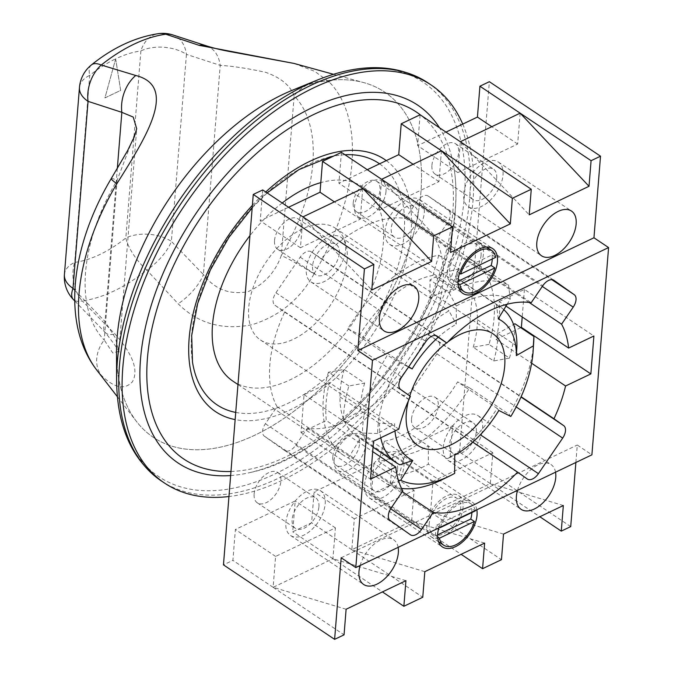 <?xml version="1.0" encoding="UTF-8"?>
<svg xmlns="http://www.w3.org/2000/svg" width="673" height="673" viewBox="0 0 673 673"><rect width="100%" height="100%" fill="white"/><g stroke="black" fill="none" stroke-linecap="round" stroke-linejoin="round"><path stroke-width="0.5" stroke-dasharray="3.37 2.52" d="M462.746 124.093A239.554 137.931 -56.2 0 1 473.018 200.461A239.554 137.931 -56.2 0 1 228.955 496.531M292.486 90.19A207.797 119.643 -56.2 0 1 420.919 192.192A207.797 119.643 -56.2 0 1 262.42 431.376A207.797 119.643 -56.2 0 1 116.513 352.787M230.646 475.55A215.335 123.983 123.8 0 0 250.524 472.429A215.335 123.983 123.8 0 0 455.31 208.916A215.335 123.983 123.8 0 0 454.098 168.637A215.335 123.983 123.8 0 0 439.486 127.761M329.896 156.944A145.351 83.688 123.8 0 0 191.662 334.817A145.351 83.688 123.8 0 0 192.486 362.007M235.727 412.414A145.351 83.688 123.8 0 0 342.313 362.284A145.351 83.688 123.8 0 0 404.153 233.346A145.351 83.688 123.8 0 0 379.547 163.825M344.971 154.74A145.351 83.688 123.8 0 0 333.387 156.186M533.706 342.254A116.816 67.258 -56.2 0 1 533.58 344.004A116.816 67.258 -56.2 0 1 509.082 414.349L510.824 416.461M447.865 341.909A67.292 38.748 123.8 0 0 446.594 342.868M409.79 395.934A67.292 38.748 123.8 0 0 408.41 400.788M347.1 260.594A67.292 38.748 123.8 0 0 335.373 228.181A67.292 38.748 123.8 0 0 282.845 242.448A67.292 38.748 123.8 0 0 248.724 307.569A67.292 38.748 123.8 0 0 260.451 339.983A67.292 38.748 123.8 0 0 312.97 325.707A67.292 38.748 123.8 0 0 347.1 260.594M348.883 385.974L328.407 372.253L344.164 369.393L364.64 383.114L348.883 385.974A116.816 67.258 123.8 0 0 343.785 412.818A116.816 67.258 123.8 0 0 343.44 420.356L362.453 433.092A116.816 67.258 -56.2 0 1 362.797 425.555A116.816 67.258 -56.2 0 1 387.295 355.209L400.183 362.907L408.503 367.071M328.407 372.253A116.816 67.258 123.8 0 0 323.309 399.097A116.816 67.258 123.8 0 0 343.667 455.369A116.816 67.258 123.8 0 0 348.336 458.044L387.833 484.51L398.576 480.951M232.883 381.128A116.816 67.258 123.8 0 0 324.058 356.345A116.816 67.258 123.8 0 0 383.299 243.306A116.816 67.258 123.8 0 0 362.94 187.035A116.816 67.258 123.8 0 0 320.811 182.627M488.993 344.383L473.237 347.251L493.713 360.972L509.469 358.103L488.993 344.383A116.816 67.258 123.8 0 0 494.091 317.547A116.816 67.258 123.8 0 0 473.725 261.275A116.816 67.258 123.8 0 0 469.056 258.592L508.544 285.058L510.252 299.132L507.122 304.255M509.469 358.103A116.816 67.258 123.8 0 0 514.567 331.267A116.816 67.258 123.8 0 0 514.904 323.73M378.63 461.4L384.409 441.244L404.885 454.965L399.106 475.121L378.63 461.4A116.816 67.258 123.8 0 0 469.594 387.892L509.082 414.349M399.106 475.121A116.816 67.258 123.8 0 0 428.339 464.16L447.352 476.896A116.816 67.258 -56.2 0 1 441.37 480.051M401.512 488.438A116.816 67.258 -56.2 0 1 387.833 484.51M282.206 203.002A116.816 67.258 123.8 0 0 249.944 235.643M438.771 255.244L432.991 275.4L453.467 289.121L459.247 268.964L438.771 255.244A116.816 67.258 123.8 0 0 347.806 328.752L387.295 355.209M459.247 268.964A116.816 67.258 123.8 0 0 430.005 279.926L449.017 292.662A116.816 67.258 -56.2 0 1 508.544 285.058M400.183 362.907A106.048 61.058 123.8 0 0 377.671 433.479L394.656 423.78A82.905 47.733 123.8 0 0 394.967 430.989M510.252 299.132A106.048 61.058 123.8 0 0 456.311 306.022L456.269 324.209A82.905 47.733 123.8 0 0 438.207 337.249M473.237 347.251A93.665 53.933 123.8 0 0 477.443 319.709A93.673 53.933 123.8 0 0 460.845 280.506A93.673 53.933 123.8 0 0 457.009 278.319L496.497 304.776A93.673 53.933 -56.2 0 1 500.333 306.972A93.673 53.933 -56.2 0 1 503.816 309.681M493.713 360.972A93.665 53.933 123.8 0 0 497.919 333.429L516.931 346.174M498.213 318.851L496.497 304.776M469.056 258.592L457.009 278.319M477.443 319.709L497.919 333.429L513.549 324.504M432.991 275.4A93.665 53.933 123.8 0 0 409.487 284.393A93.673 53.933 123.8 0 0 359.786 334.75L399.274 361.216A93.673 53.933 -56.2 0 1 448.975 310.85L456.269 324.209M453.467 289.121A93.665 53.933 123.8 0 0 429.963 298.114L448.975 310.85M408.679 366.819L399.274 361.216M347.806 328.752L359.786 334.75M456.311 306.022L449.017 292.662M409.487 284.393L429.963 298.114L430.005 279.926M344.164 369.393A93.665 53.933 123.8 0 0 339.958 396.927A93.673 53.933 123.8 0 0 356.555 436.138A93.673 53.933 123.8 0 0 360.383 438.325L399.871 464.791M380.75 437.778A93.673 53.933 -56.2 0 1 379.446 423.393L394.656 423.78M364.64 383.114A93.665 53.933 123.8 0 0 360.434 410.648L379.446 423.393M348.336 458.044L360.383 438.325M377.671 433.479L362.453 433.092M339.958 396.927L360.434 410.648L343.44 420.356M384.409 441.244A93.665 53.933 123.8 0 0 407.914 432.251A93.673 53.933 123.8 0 0 457.606 381.894L497.095 408.351A93.673 53.933 -56.2 0 1 447.402 458.717L454.729 455.158M404.885 454.965A93.665 53.933 123.8 0 0 428.39 445.972L447.402 458.717M498.836 410.463L497.095 408.351M469.594 387.892L457.606 381.894M454.687 473.338L447.352 476.896M407.914 432.251L428.39 445.972L428.339 464.16M386.008 191.435A21.536 12.4 -56.2 0 1 375.088 212.273A21.536 12.4 -56.2 0 1 358.28 216.841A21.536 12.4 -56.2 0 1 354.528 206.468A21.536 12.4 -56.2 0 1 365.447 185.63A21.536 12.4 -56.2 0 1 382.256 181.062A21.536 12.4 -56.2 0 1 386.008 191.435M481.077 255.143A21.536 12.4 -56.2 0 1 470.158 275.98A21.536 12.4 -56.2 0 1 453.35 280.548A21.536 12.4 -56.2 0 1 449.598 270.176A21.536 12.4 -56.2 0 1 460.517 249.338A21.536 12.4 -56.2 0 1 477.325 244.77A21.536 12.4 -56.2 0 1 481.077 255.143M447.234 271.303A24.766 14.259 123.8 0 0 451.549 283.232A24.766 14.259 123.8 0 0 470.881 277.974A24.766 14.259 123.8 0 0 483.433 254.015A24.766 14.259 123.8 0 0 479.117 242.087A24.766 14.259 123.8 0 0 459.794 247.336A24.766 14.259 123.8 0 0 447.234 271.303M492.266 258.979A24.766 14.259 123.8 0 0 492.013 254.899L457.06 271.589A24.766 14.259 123.8 0 0 456.008 277.183A24.766 14.259 123.8 0 0 456.21 282.172L458.035 283.4M457.06 271.589L459.558 273.263M492.013 254.899L495.665 257.355M458.035 281.306L456.21 282.172M334.128 460.029A21.536 12.4 123.8 0 0 337.88 470.402A21.536 12.4 123.8 0 0 354.688 465.834A21.536 12.4 123.8 0 0 365.607 444.996A21.536 12.4 123.8 0 0 361.855 434.623A21.536 12.4 123.8 0 0 345.047 439.191A21.536 12.4 123.8 0 0 334.128 460.029M429.197 523.737A21.536 12.4 123.8 0 0 432.949 534.11A21.536 12.4 123.8 0 0 449.757 529.542A21.536 12.4 123.8 0 0 460.677 508.704A21.536 12.4 123.8 0 0 456.925 498.331A21.536 12.4 123.8 0 0 440.117 502.899A21.536 12.4 123.8 0 0 429.197 523.737M463.032 507.577A24.766 14.259 -56.2 0 1 450.481 531.535A24.766 14.259 -56.2 0 1 431.149 536.793A24.766 14.259 -56.2 0 1 426.833 524.864A24.766 14.259 -56.2 0 1 439.393 500.897A24.766 14.259 -56.2 0 1 458.717 495.648A24.766 14.259 -56.2 0 1 463.032 507.577M437.635 534.867L435.81 535.733L437.635 536.961M435.81 535.733A24.766 14.259 -56.2 0 1 435.608 530.745A24.766 14.259 -56.2 0 1 436.659 525.15L439.982 527.371M440.453 527.152A24.766 14.259 -56.2 0 1 471.15 503.976A24.766 14.259 -56.2 0 1 475.197 510.555M471.866 512.54A24.766 14.259 -56.2 0 0 471.613 508.46L475.264 510.916M471.613 508.46L436.659 525.15M529.129 302.429L435.81 239.899A118.431 68.192 -56.2 0 1 428.196 334.481L437.904 341.337A10.768 6.2 -56.2 0 1 436.903 353.813L412.633 389.389A10.768 6.2 -56.2 0 1 401.579 394.748A10.768 6.2 -56.2 0 1 401.503 394.698L391.795 387.841A118.431 68.192 -56.2 0 1 307.393 428.146L295.767 445.19A10.768 6.2 -56.2 0 1 284.713 450.557A10.768 6.2 -56.2 0 1 284.637 450.506L264.38 436.188A10.768 6.2 -56.2 0 1 262.579 431.057A10.768 6.2 -56.2 0 1 265.389 423.721L277.015 406.669L402.799 490.954M277.015 406.669A118.431 68.192 -56.2 0 1 269.839 364.623A118.431 68.192 -56.2 0 1 284.629 312.087L274.921 305.231A10.768 6.2 -56.2 0 1 273.12 300.091A10.768 6.2 -56.2 0 1 275.922 292.755L300.192 257.179A10.768 6.2 -56.2 0 1 311.246 251.811A10.768 6.2 -56.2 0 1 311.321 251.862L321.029 258.726A118.431 68.192 -56.2 0 1 405.424 218.422L417.058 201.378L542.833 285.663M476.316 431.578A18.306 10.541 123.8 0 0 473.127 422.762A18.306 10.541 123.8 0 0 458.843 426.64A18.306 10.541 123.8 0 0 449.564 444.357A18.306 10.541 123.8 0 0 452.752 453.173A18.306 10.541 123.8 0 0 467.037 449.286A18.306 10.541 123.8 0 0 476.316 431.578M411.531 418.875A18.306 10.541 -56.2 0 1 420.818 401.158A18.306 10.541 -56.2 0 1 435.103 397.28A18.306 10.541 -56.2 0 1 438.291 406.097A18.306 10.541 -56.2 0 1 429.012 423.805A18.306 10.541 -56.2 0 1 414.728 427.692A18.306 10.541 -56.2 0 1 411.531 418.875M397.617 469.157A18.306 10.541 123.8 0 0 394.428 460.34A18.306 10.541 123.8 0 0 380.144 464.219A18.306 10.541 123.8 0 0 370.857 481.935A18.306 10.541 123.8 0 0 374.045 490.752A18.306 10.541 123.8 0 0 388.338 486.865A18.306 10.541 123.8 0 0 397.617 469.157M332.832 456.454A18.306 10.541 -56.2 0 1 342.111 438.737A18.306 10.541 -56.2 0 1 356.404 434.859A18.306 10.541 -56.2 0 1 359.592 443.675A18.306 10.541 -56.2 0 1 350.305 461.384A18.306 10.541 -56.2 0 1 336.02 465.27A18.306 10.541 -56.2 0 1 332.832 456.454M318.918 506.735A18.306 10.541 123.8 0 0 315.721 497.919A18.306 10.541 123.8 0 0 301.437 501.806A18.306 10.541 123.8 0 0 292.158 519.514A18.306 10.541 123.8 0 0 295.346 528.33A18.306 10.541 123.8 0 0 309.63 524.452A18.306 10.541 123.8 0 0 318.918 506.735M254.133 494.032A18.306 10.541 -56.2 0 1 263.412 476.324A18.306 10.541 -56.2 0 1 277.697 472.438A18.306 10.541 -56.2 0 1 280.885 481.254A18.306 10.541 -56.2 0 1 271.606 498.971A18.306 10.541 -56.2 0 1 257.322 502.849A18.306 10.541 -56.2 0 1 254.133 494.032M339.318 253.174A18.306 10.541 123.8 0 0 336.13 244.358A18.306 10.541 123.8 0 0 321.837 248.244A18.306 10.541 123.8 0 0 312.558 265.953A18.306 10.541 123.8 0 0 315.746 274.769A18.306 10.541 123.8 0 0 330.031 270.891A18.306 10.541 123.8 0 0 339.318 253.174M274.534 240.471A18.306 10.541 -56.2 0 1 283.813 222.763A18.306 10.541 -56.2 0 1 298.097 218.876A18.306 10.541 -56.2 0 1 301.294 227.693A18.306 10.541 -56.2 0 1 292.006 245.409A18.306 10.541 -56.2 0 1 277.722 249.288A18.306 10.541 -56.2 0 1 274.534 240.471M418.017 215.596A18.306 10.541 123.8 0 0 414.829 206.779A18.306 10.541 123.8 0 0 400.544 210.666A18.306 10.541 123.8 0 0 391.257 228.374A18.306 10.541 123.8 0 0 394.454 237.19A18.306 10.541 123.8 0 0 408.738 233.312A18.306 10.541 123.8 0 0 418.017 215.596M353.232 202.893A18.306 10.541 -56.2 0 1 362.511 185.184A18.306 10.541 -56.2 0 1 376.804 181.298A18.306 10.541 -56.2 0 1 379.993 190.114A18.306 10.541 -56.2 0 1 370.714 207.831A18.306 10.541 -56.2 0 1 356.421 211.709A18.306 10.541 -56.2 0 1 353.232 202.893M496.716 178.017A18.306 10.541 123.8 0 0 493.528 169.201A18.306 10.541 123.8 0 0 479.243 173.079A18.306 10.541 123.8 0 0 469.964 190.796A18.306 10.541 123.8 0 0 473.153 199.612A18.306 10.541 123.8 0 0 487.437 195.725A18.306 10.541 123.8 0 0 496.716 178.017M431.931 165.314A18.306 10.541 -56.2 0 1 441.219 147.597A18.306 10.541 -56.2 0 1 455.503 143.719A18.306 10.541 -56.2 0 1 458.692 152.535A18.306 10.541 -56.2 0 1 449.413 170.244A18.306 10.541 -56.2 0 1 435.128 174.13A18.306 10.541 -56.2 0 1 431.931 165.314M345.611 250.171A26.92 15.496 123.8 0 0 340.925 237.207A26.92 15.496 123.8 0 0 319.911 242.911A26.92 15.496 123.8 0 0 306.265 268.964A26.92 15.496 123.8 0 0 310.951 281.928A26.92 15.496 123.8 0 0 331.966 276.216A26.92 15.496 123.8 0 0 345.611 250.171M424.318 212.592A26.92 15.496 123.8 0 0 419.624 199.629A26.92 15.496 123.8 0 0 398.609 205.332A26.92 15.496 123.8 0 0 384.964 231.377A26.92 15.496 123.8 0 0 389.659 244.349A26.92 15.496 123.8 0 0 410.665 238.637A26.92 15.496 123.8 0 0 424.318 212.592M398.13 547.359A26.92 15.496 123.8 0 0 393.646 539.771A26.92 15.496 123.8 0 0 360.114 565.513M325.21 503.732A26.92 15.496 123.8 0 0 320.516 490.768A26.92 15.496 123.8 0 0 299.51 496.472A26.92 15.496 123.8 0 0 285.857 522.526A26.92 15.496 123.8 0 0 290.551 535.489A26.92 15.496 123.8 0 0 311.565 529.777A26.92 15.496 123.8 0 0 325.21 503.732M476.829 509.781A26.92 15.496 123.8 0 0 472.353 502.193A26.92 15.496 123.8 0 0 438.813 527.926M403.909 466.153A26.92 15.496 123.8 0 0 399.224 453.181A26.92 15.496 123.8 0 0 378.209 458.893A26.92 15.496 123.8 0 0 364.564 484.939A26.92 15.496 123.8 0 0 369.258 497.902A26.92 15.496 123.8 0 0 390.264 492.199A26.92 15.496 123.8 0 0 403.909 466.153M555.536 472.194A26.92 15.496 123.8 0 0 551.052 464.606A26.92 15.496 123.8 0 0 517.52 490.348M482.617 428.566A26.92 15.496 123.8 0 0 477.923 415.603A26.92 15.496 123.8 0 0 456.917 421.315A26.92 15.496 123.8 0 0 443.263 447.36A26.92 15.496 123.8 0 0 447.957 460.324A26.92 15.496 123.8 0 0 468.963 454.62A26.92 15.496 123.8 0 0 482.617 428.566M503.017 175.005A26.92 15.496 123.8 0 0 498.323 162.042A26.92 15.496 123.8 0 0 477.317 167.754A26.92 15.496 123.8 0 0 463.663 193.799A26.92 15.496 123.8 0 0 468.358 206.762A26.92 15.496 123.8 0 0 489.364 201.059A26.92 15.496 123.8 0 0 503.017 175.005M398.811 429.147L329.341 382.601A118.431 68.192 123.8 0 0 326.153 402.353A118.431 68.192 123.8 0 0 326.296 420.524L372.699 451.617M428.196 334.481L521.129 396.75M520.767 327.658L496.094 339.436A118.431 68.192 -56.2 0 0 499.147 301.512L505.995 306.106M496.094 339.436L531.645 363.252M563.335 505.524L490.339 483.584L492.821 452.719L433.008 481.279L430.527 512.145L490.339 483.584L450.119 456.63L459.566 452.121L489.364 81.702M450.119 456.63L452.601 425.765L392.788 454.325L390.306 485.191L371.42 494.209L373.902 463.344L314.089 491.904L311.607 522.778L292.713 531.796L295.195 500.922L235.382 529.483L232.9 560.357L223.461 564.866M288.566 207.267L260.224 220.803L262.706 189.937M367.273 169.689L338.923 183.224L341.404 152.359M445.972 132.11L417.622 145.646L420.112 114.772M435.81 239.899L447.436 222.847A10.768 6.2 123.8 0 0 448.437 210.38L428.188 196.062A10.768 6.2 123.8 0 0 428.112 196.011A10.768 6.2 123.8 0 0 417.058 201.378M307.393 428.146L402.277 491.719M391.795 387.841L472.791 442.119M284.629 312.087L410.404 396.372M405.424 218.422L531.207 302.707M321.029 258.726L435.658 335.541M503.522 534.084L430.527 512.145L501.461 559.675M484.627 543.103L411.64 521.163L414.122 490.297L354.309 518.858L351.828 549.723L411.64 521.163L461.131 554.325M411.64 521.163L371.42 494.209M430.527 512.145L390.306 485.191M346.115 609.25L273.12 587.31L332.933 558.741L335.423 527.876L275.602 556.436L273.12 587.31L344.054 634.841M273.12 587.31L232.9 560.357M424.814 571.671L351.828 549.723L422.762 597.262M405.928 580.69L332.933 558.741L382.424 591.912M332.933 558.741L292.713 531.796M351.828 549.723L311.607 522.778M570.721 526.606L459.566 452.121M490.339 483.584L539.83 516.746M575.878 462.486L577.283 445.03L591.904 454.83M362.739 188.331L360.257 219.196L300.444 247.757L302.926 216.891L371.799 290.013M300.444 247.757L260.224 220.803M360.257 219.196L334.388 201.866M441.438 150.744L438.956 181.617L379.143 210.178L381.625 179.304L450.506 252.434M379.143 210.178L338.923 183.224M438.956 181.617L413.096 164.279M520.145 113.165L517.655 144.03L457.842 172.591L460.332 141.725L529.205 214.855M457.842 172.591L417.622 145.646M517.655 144.03L491.795 126.701M335.423 527.876L295.195 500.922M275.602 556.436L235.382 529.483M414.122 490.297L373.902 463.344M354.309 518.858L314.089 491.904M492.821 452.719L452.601 425.765M433.008 481.279L392.788 454.325M341.177 557.766L577.283 445.03M499.147 301.512L524.427 289.44L593.897 335.995M524.427 289.44L522.214 316.966M329.341 382.601L304.061 394.664L301.016 432.596L370.486 479.142M304.061 394.664L373.532 441.219M301.016 432.596L326.296 420.524M304.575 85.799A207.797 119.643 -56.2 0 1 363.866 82.636A207.797 119.643 -56.2 0 1 420.919 192.192A207.797 119.643 -56.2 0 1 301.571 405.306A207.797 119.643 -56.2 0 1 136.669 421.677A207.797 119.643 -56.2 0 1 117.052 365.632M74.905 290.349L105.022 321.492L115.428 338.039L118.784 351.323L112.828 353.014L104.222 340.033A32.304 26.213 -44.1 0 0 101.43 375.433C114.284 388.01 124.606 390.147 132.388 381.827C138.815 370.461 133.002 354.503 114.94 333.943L82.283 300.924A32.304 12.938 -44 0 1 73.374 299.527M206.636 45.924A32.304 22.848 -71.9 0 1 220.222 65.357L203.397 274.517L171.379 241.397A32.304 12.938 -44 0 1 146.807 270.109L178.152 303.759C197.938 323.553 222.586 330.527 252.114 324.697C279.404 316.175 300.04 299.241 314.047 273.903A32.304 2.465 30.7 0 0 281.306 255.471C275.316 272.271 264.211 284.351 247.967 291.712C229.501 295.018 214.645 289.289 203.397 274.517A32.304 12.989 -44.1 0 1 178.152 303.759M115.647 58.862L120.677 90.384L104.938 97.905L115.647 58.862L120.677 90.384L104.938 97.905L115.647 58.862A119.399 68.747 -56.2 0 1 140.876 50.946L125.834 237.973A119.399 68.747 -56.2 0 1 74.678 262.394L89.719 75.376A119.399 68.747 -56.2 0 1 115.647 58.862M314.047 273.903A186.657 107.478 123.8 0 0 351.895 163.665A186.657 107.478 123.8 0 0 329.467 82.207L314.686 71.33L293.95 63.413M111.247 178.572A32.304 2.465 30.7 0 1 117.068 180.381L104.222 340.033A155.463 89.509 -56.2 0 1 117.068 180.381L136.695 128.72L118.784 352.904C121.106 353.805 116.648 347.058 105.425 332.689L105.425 332.689A32.304 12.989 135.9 0 0 114.94 333.943M172.751 34.912A32.304 22.874 -72.1 0 1 186.429 54.37L220.222 65.357C232.589 66.097 247.714 68.419 265.599 72.322C280.792 77.681 290.307 85.513 294.151 95.818A155.463 89.509 -56.2 0 1 281.306 255.471L294.151 95.818A32.304 26.213 -44.1 0 1 329.467 82.207M117.338 168.368L105.022 321.492A32.304 12.989 135.9 0 0 105.425 332.689L74.753 300.957M317.656 79.927A237.418 136.703 -56.2 0 1 464.395 196.482A237.418 136.703 -56.2 0 1 283.308 469.762A237.418 136.703 -56.2 0 1 116.597 379.967M161.209 480.85A239.554 137.931 123.8 0 0 348.193 430.039A239.554 137.931 123.8 0 0 469.678 198.224A239.554 137.931 123.8 0 0 427.927 82.838M230.974 471.479A208.874 120.265 123.8 0 0 452.786 212.643A208.874 120.265 123.8 0 0 420.625 115.125M386.285 160.611A151.812 87.406 -56.2 0 1 411.077 232.564A151.812 87.406 -56.2 0 1 346.477 367.231A151.812 87.406 -56.2 0 1 235.146 419.59M252.383 205.315A151.812 87.406 -56.2 0 1 265.751 191.973M264.38 436.188L390.163 520.473M274.921 305.231L400.704 389.516M448.437 210.38L551.826 279.657M447.436 222.847L542.312 286.429M428.188 196.062L553.82 280.246M311.321 251.862L436.954 336.054M300.192 257.179L425.975 341.463M275.922 292.755L401.705 377.04M265.389 423.721L391.164 508.006M295.767 445.19L390.66 508.78M284.637 450.506L410.421 534.791M401.503 394.698L527.279 478.991M412.633 389.389L480.362 434.775M437.904 341.337L521.003 397.028M436.903 353.813L516.191 406.946M96.559 369.814A186.657 107.478 123.8 0 0 101.43 375.433M64.415 274.508A32.304 18.407 4.6 0 1 74.678 262.394A32.304 23.505 -97.8 0 0 82.283 300.924A150.601 86.708 123.8 0 0 146.807 270.109A32.304 12.711 -128.6 0 1 125.834 237.973A32.304 18.407 4.6 0 1 171.379 241.397L186.429 54.37A32.304 18.407 4.6 0 0 140.876 50.946A32.304 23.505 -97.8 0 1 158.407 33.65M91.503 64.844A32.304 12.711 -128.6 0 0 89.719 75.376A32.304 18.407 4.6 0 0 79.464 87.482M250.524 472.429C343.609 453.602 449.539 316.882 455.352 209.614C456.521 195.094 456.101 181.432 454.098 168.637M252.182 207.822L267.173 192.932M335.373 228.181L492.956 333.783M343.667 455.369L237.964 384.535M473.725 261.275L362.94 187.035M260.451 339.983L418.042 445.585M460.845 280.506L500.333 306.972M356.555 436.138L373.052 447.192M358.28 216.841L453.35 280.548M451.549 283.232L458.936 288.179M479.117 242.087L486.503 247.033M382.256 181.062L477.325 244.77M337.88 470.402L432.949 534.11M431.149 536.793L438.535 541.74M458.717 495.648L471.15 503.976M361.855 434.623L456.925 498.331M435.103 397.28L473.127 422.762M356.404 434.859L394.428 460.34M277.697 472.438L315.721 497.919M298.097 218.876L336.13 244.358M376.804 181.298L414.829 206.779M455.503 143.719L493.528 169.201M340.925 237.207L414.046 286.21M419.624 199.629L492.754 248.631M320.516 490.768L393.646 539.771M399.224 453.181L472.353 502.193M477.923 415.603L551.052 464.606M498.323 162.042L571.453 211.044M468.358 206.762L541.487 255.765M447.957 460.324L521.087 509.326M369.258 497.902L442.38 546.913M290.551 535.489L363.681 584.492M389.659 244.349L462.78 293.352M310.951 281.928L384.081 330.931M435.128 174.13L473.153 199.612M356.421 211.709L394.454 237.19M277.722 249.288L315.746 274.769M257.322 502.849L295.346 528.33M336.02 465.27L374.045 490.752M414.728 427.692L452.752 453.173M428.112 196.011L553.896 280.296M311.246 251.811L437.029 336.105M284.713 450.557L410.488 534.842M401.579 394.748L527.354 479.041M117.388 396.742L136.669 421.677M333.471 74.282L363.866 82.636"/><path stroke-width="1.01" d="M228.955 496.531A239.554 137.931 -56.2 0 1 164.557 483.088A239.554 137.931 -56.2 0 1 122.797 367.702A239.554 137.931 -56.2 0 1 244.282 135.879A239.554 137.931 -56.2 0 1 431.267 85.076A239.554 137.931 -56.2 0 1 462.746 124.093M116.597 379.967L116.513 352.787A207.797 119.643 -56.2 0 1 117.127 337.257A207.797 119.643 -56.2 0 1 292.486 90.19L317.656 79.927C360.728 62.656 397.482 63.624 427.927 82.838A239.554 137.931 123.8 0 0 240.942 133.641A239.554 137.931 123.8 0 0 119.458 365.456A239.554 137.931 123.8 0 0 161.209 480.85C131.874 460.004 117.001 426.371 116.597 379.967A237.418 136.703 -56.2 0 1 117.304 362.225A237.418 136.703 -56.2 0 1 317.656 79.927M439.486 127.761A215.335 123.983 123.8 0 0 268.796 134.751A215.335 123.983 123.8 0 0 140.506 359.239A215.335 123.983 123.8 0 0 230.646 475.55M252.182 207.822L228.963 237.342L210.363 269.991L197.66 303.515L191.696 335.516L192.486 362.007A145.351 83.688 123.8 0 0 235.727 412.414M379.547 163.825A145.351 83.688 123.8 0 0 344.971 154.74M333.387 156.186A145.351 83.688 123.8 0 0 329.896 156.944L298.846 169.663L267.173 192.932M398.576 480.951L400.746 480.236A106.048 61.058 123.8 0 0 449.312 476.173A106.048 61.058 123.8 0 0 454.687 473.338L454.729 455.158A82.905 47.733 123.8 0 0 498.836 410.463L510.824 416.461A106.048 61.058 123.8 0 0 533.024 352.669A106.048 61.058 123.8 0 0 533.134 351.07A106.048 61.058 123.8 0 0 533.336 345.888L533.925 336.475A116.816 67.258 -56.2 0 1 533.706 342.254L533.134 351.07M408.41 400.788A67.292 38.748 123.8 0 0 406.315 413.172A67.292 38.748 123.8 0 0 418.042 445.585A67.292 38.748 123.8 0 0 470.562 431.309A67.292 38.748 123.8 0 0 504.691 366.196A67.292 38.748 123.8 0 0 492.956 333.783A67.292 38.748 123.8 0 0 447.865 341.909M446.594 342.868A67.292 38.748 123.8 0 0 409.79 395.934M249.944 235.643A116.816 67.258 123.8 0 0 212.517 324.857A116.816 67.258 123.8 0 0 232.883 381.128L237.964 384.535M449.312 476.173L441.37 480.051A116.816 67.258 -56.2 0 1 401.512 488.438M513.549 324.504L514.904 323.73L533.925 336.475M320.811 182.627A116.816 67.258 123.8 0 0 282.206 203.002M394.967 430.989A82.905 47.733 123.8 0 0 412.793 460.517L399.871 464.791A93.673 53.933 -56.2 0 1 396.044 462.595A93.673 53.933 -56.2 0 1 380.75 437.778M400.746 480.236L412.793 460.517M533.336 345.888L516.342 355.588A82.905 47.733 123.8 0 0 498.213 318.851L507.122 304.255M438.207 337.249A82.905 47.733 123.8 0 0 412.162 368.905L408.679 366.819M408.503 367.071L412.162 368.905M503.816 309.681A93.673 53.933 -56.2 0 1 516.931 346.174L516.342 355.588M458.035 283.4L459.869 284.629A24.766 14.259 123.8 0 0 463.983 291.56A24.766 14.259 123.8 0 0 494.815 267.938L491.155 265.49A24.766 14.259 123.8 0 0 492.215 259.896A24.766 14.259 123.8 0 0 492.266 258.979M494.815 267.938L459.869 284.629M459.558 273.263L460.719 274.046A24.766 14.259 123.8 0 1 491.551 250.415A24.766 14.259 123.8 0 1 495.665 257.355L460.719 274.046M491.155 265.49L458.035 281.306M471.866 512.54A24.766 14.259 -56.2 0 1 471.815 513.457A24.766 14.259 -56.2 0 1 470.755 519.043L474.415 521.499A24.766 14.259 -56.2 0 1 443.583 545.122A24.766 14.259 -56.2 0 1 439.469 538.181L437.635 536.961M475.197 510.555A24.766 14.259 -56.2 0 1 475.264 510.916L440.319 527.598A24.766 14.259 -56.2 0 1 440.453 527.152M474.415 521.499L439.469 538.181M470.755 519.043L437.635 534.867M390.66 508.78L421.55 529.474A10.768 6.2 -56.2 0 1 410.488 534.842A10.768 6.2 -56.2 0 1 410.421 534.791L390.163 520.473A10.768 6.2 -56.2 0 1 388.363 515.341A10.768 6.2 -56.2 0 1 391.164 508.006L402.799 490.954A118.431 68.192 123.8 0 1 395.766 467.07L372.699 451.617M395.766 467.07L370.486 479.142L373.532 441.219L398.811 429.147A118.431 68.192 123.8 0 1 410.404 396.372L400.704 389.516A10.768 6.2 -56.2 0 1 398.896 384.376A10.768 6.2 -56.2 0 1 401.705 377.04L425.975 341.463A10.768 6.2 -56.2 0 1 437.029 336.105A10.768 6.2 -56.2 0 1 437.105 336.155L446.805 343.011A118.431 68.192 123.8 0 1 531.207 302.707L542.833 285.663A10.768 6.2 -56.2 0 1 553.896 280.296A10.768 6.2 -56.2 0 1 553.972 280.347L574.22 294.665A10.768 6.2 -56.2 0 1 573.219 307.132L561.585 324.184A118.431 68.192 123.8 0 1 568.618 348.067L593.897 335.995L590.852 373.919L565.572 385.991A118.431 68.192 123.8 0 1 553.98 418.766L563.68 425.622A10.768 6.2 -56.2 0 1 562.678 438.098L538.417 473.674A10.768 6.2 -56.2 0 1 527.354 479.041A10.768 6.2 -56.2 0 1 527.279 478.991L517.579 472.126A118.431 68.192 123.8 0 1 433.176 512.431L421.55 529.474M418.741 299.174A26.92 15.496 123.8 0 0 414.046 286.21A26.92 15.496 123.8 0 0 393.04 291.922A26.92 15.496 123.8 0 0 379.387 317.967A26.92 15.496 123.8 0 0 384.081 330.931A26.92 15.496 123.8 0 0 405.087 325.219A26.92 15.496 123.8 0 0 418.741 299.174M497.44 261.595A26.92 15.496 123.8 0 0 492.754 248.631A26.92 15.496 123.8 0 0 471.739 254.335A26.92 15.496 123.8 0 0 458.094 280.38A26.92 15.496 123.8 0 0 462.78 293.352A26.92 15.496 123.8 0 0 483.794 287.64A26.92 15.496 123.8 0 0 497.44 261.595M360.114 565.513A26.92 15.496 123.8 0 0 358.987 571.528A26.92 15.496 123.8 0 0 363.681 584.492A26.92 15.496 123.8 0 0 384.687 578.78A26.92 15.496 123.8 0 0 398.34 552.735A26.92 15.496 123.8 0 0 398.13 547.359M438.813 527.926A26.92 15.496 123.8 0 0 437.694 533.941A26.92 15.496 123.8 0 0 442.38 546.913A26.92 15.496 123.8 0 0 463.394 541.201A26.92 15.496 123.8 0 0 477.039 515.156A26.92 15.496 123.8 0 0 476.829 509.781M517.52 490.348A26.92 15.496 123.8 0 0 516.393 496.363A26.92 15.496 123.8 0 0 521.087 509.326A26.92 15.496 123.8 0 0 542.093 503.623A26.92 15.496 123.8 0 0 555.747 477.569A26.92 15.496 123.8 0 0 555.536 472.194M576.147 224.016A26.92 15.496 123.8 0 0 571.453 211.044A26.92 15.496 123.8 0 0 550.447 216.756A26.92 15.496 123.8 0 0 536.793 242.802A26.92 15.496 123.8 0 0 541.487 255.765A26.92 15.496 123.8 0 0 562.493 250.062A26.92 15.496 123.8 0 0 576.147 224.016M608.585 247.571L372.48 360.316L355.798 567.575L591.904 454.83L608.585 247.571L593.956 237.771L600.518 156.186L489.364 81.702L479.925 86.211L477.435 117.077L445.972 132.11M521.129 396.75L553.98 418.766M529.129 302.429L561.585 324.184M505.995 306.106L568.618 348.067M531.645 363.252L565.572 385.991M372.48 360.316L357.851 350.515L364.413 268.931L373.86 264.422L262.706 189.937L253.258 194.447L223.461 564.866L334.616 639.35L344.054 634.841L346.115 609.25L405.928 580.69L403.867 606.28L422.762 597.262L424.814 571.671L484.627 543.103L482.575 568.693L501.461 559.675L503.522 534.084L563.335 505.524L561.274 531.115L570.721 526.606L575.878 462.486M302.926 216.891L362.739 188.331L433.673 235.861L452.559 226.843L381.625 179.304L341.404 152.359L322.518 161.377L320.037 192.242L288.566 207.267M381.625 179.304L441.438 150.744L512.372 198.283L531.266 189.256L420.112 114.772L401.217 123.79L398.736 154.664L367.273 169.689M402.277 491.719L433.176 512.431M472.791 442.119L517.579 472.126M435.658 335.541L446.805 343.011M461.131 554.325L482.575 568.693M382.424 591.912L403.867 606.28M452.559 226.843L450.506 252.434L510.319 223.873L441.438 150.744L401.217 123.79M364.413 268.931L253.258 194.447M373.86 264.422L371.799 290.013L431.612 261.452L362.739 188.331L322.518 161.377M539.83 516.746L561.274 531.115M460.332 141.725L520.145 113.165L591.079 160.696L600.518 156.186M531.266 189.256L529.205 214.855L589.018 186.286L520.145 113.165L479.925 86.211M334.616 639.35L341.177 557.766L355.798 567.575M334.388 201.866L320.037 192.242M413.096 164.279L398.736 154.664M491.795 126.701L477.435 117.077M510.319 223.873L512.372 198.283M431.612 261.452L433.673 235.861M589.018 186.286L591.079 160.696M357.851 350.515L593.956 237.771M522.214 316.966L521.382 327.364L590.852 373.919M521.382 327.364L520.767 327.658M117.052 365.632A207.797 119.643 -56.2 0 1 117.127 337.257A207.797 119.643 -56.2 0 1 304.575 85.799M198.947 45.293A32.304 22.848 -71.9 0 1 206.636 45.924C213.669 48.187 222.225 50.214 232.303 52.006L293.941 63.413L198.947 45.293L165.785 34.214A32.304 22.874 -72.1 0 1 172.751 34.912L172.751 34.912A32.304 32.304 0 0 0 158.407 33.65C135.13 37.259 112.828 47.657 91.503 64.844A32.304 32.304 0 0 0 79.464 87.482A32.304 18.407 4.6 0 0 88.054 101.345L73.004 288.372L74.905 290.349M158.407 33.65A32.304 23.505 -97.8 0 1 165.785 34.214A150.601 86.708 123.8 0 0 101.261 65.029L135.736 75.477C178.421 86.287 146.176 137.149 116.85 183.737A186.657 107.478 123.8 0 0 79.002 293.975A186.657 107.478 123.8 0 0 96.559 369.814L117.388 396.742M96.559 369.814C60.545 322.931 71.632 245.065 111.247 178.572L127.601 150.634L134.348 136.745L136.695 128.72L133.229 117.068L121.847 112.332A32.304 22.848 -71.9 0 1 135.736 75.477M206.636 45.924L172.751 34.912M73.374 299.527A32.304 12.938 -44 0 1 73.004 288.372A32.304 18.407 4.6 0 1 64.415 274.508A32.304 32.304 0 0 0 73.374 299.527L74.753 300.957M111.247 178.572A32.304 2.465 30.7 0 0 116.85 183.737M91.503 64.844A32.304 12.711 -128.6 0 1 101.261 65.029A32.304 22.874 107.9 0 0 88.054 101.345L121.847 112.332L117.338 168.368M420.625 115.125A208.874 120.265 123.8 0 0 256.539 153.444A208.874 120.265 123.8 0 0 147.421 358.457A208.874 120.265 123.8 0 0 230.974 471.479M235.146 419.59A151.812 87.406 -56.2 0 1 189.13 338.544A151.812 87.406 -56.2 0 1 252.383 205.315M265.751 191.973A151.812 87.406 -56.2 0 1 386.285 160.611M551.826 279.657L574.22 294.665M542.312 286.429L573.219 307.132M480.362 434.775L538.417 473.674M521.003 397.028L563.68 425.622M516.191 406.946L562.678 438.098M164.557 483.088L161.209 480.85M431.267 85.076L427.927 82.838M373.052 447.192L396.044 462.595M458.936 288.179L463.983 291.56M486.503 247.033L491.551 250.415M438.535 541.74L443.583 545.122M293.95 63.413L333.471 74.282M79.464 87.482L64.415 274.508"/></g></svg>
